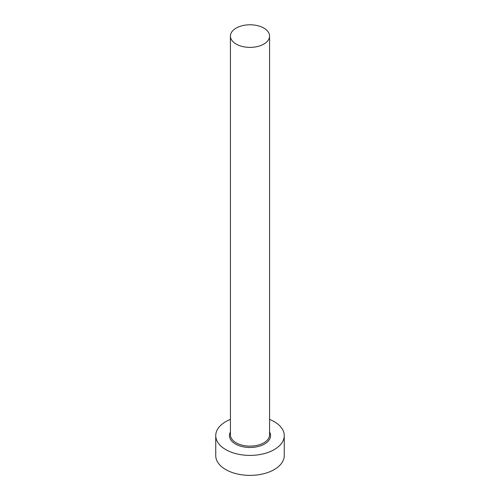 <?xml version="1.0" encoding="UTF-8"?>
<svg xmlns="http://www.w3.org/2000/svg" width="500" height="500" viewBox="0 0 500 500"><rect width="100%" height="100%" fill="white"/><g stroke="black" fill="none" stroke-linecap="round" stroke-linejoin="round"><path stroke-width="0.75" d="M236.163 44.075A19.575 11.3 0 0 0 257.488 46.525A19.575 11.3 0 0 0 269.575 36.081A19.575 11.3 0 0 0 263.837 28.094A19.575 11.3 0 0 0 242.512 25.644A19.575 11.3 0 0 0 230.425 36.081A19.575 11.3 0 0 0 236.163 44.075M230.425 419.4A34.256 19.775 0 0 0 215.744 435.625A34.256 19.775 0 0 0 225.781 449.613A34.256 19.775 0 0 0 263.106 453.9A34.256 19.775 0 0 0 284.256 435.625A34.256 19.775 0 0 0 274.219 421.644A34.256 19.775 0 0 0 269.575 419.4M215.744 435.625L215.744 455.606A34.256 19.775 0 0 0 225.781 469.588A34.256 19.775 0 0 0 263.106 473.875A34.256 19.775 0 0 0 284.256 455.606L284.256 435.625M269.575 432.006A20.55 11.869 180 0 1 260.7 445.756A20.55 11.869 180 0 1 235.469 444.019A20.55 11.869 180 0 1 230.425 432.006M230.425 36.081L230.425 434.825A19.575 11.3 0 0 0 236.163 442.819A19.575 11.3 0 0 0 257.488 445.269A19.575 11.3 0 0 0 269.575 434.825L269.575 36.081"/></g></svg>
